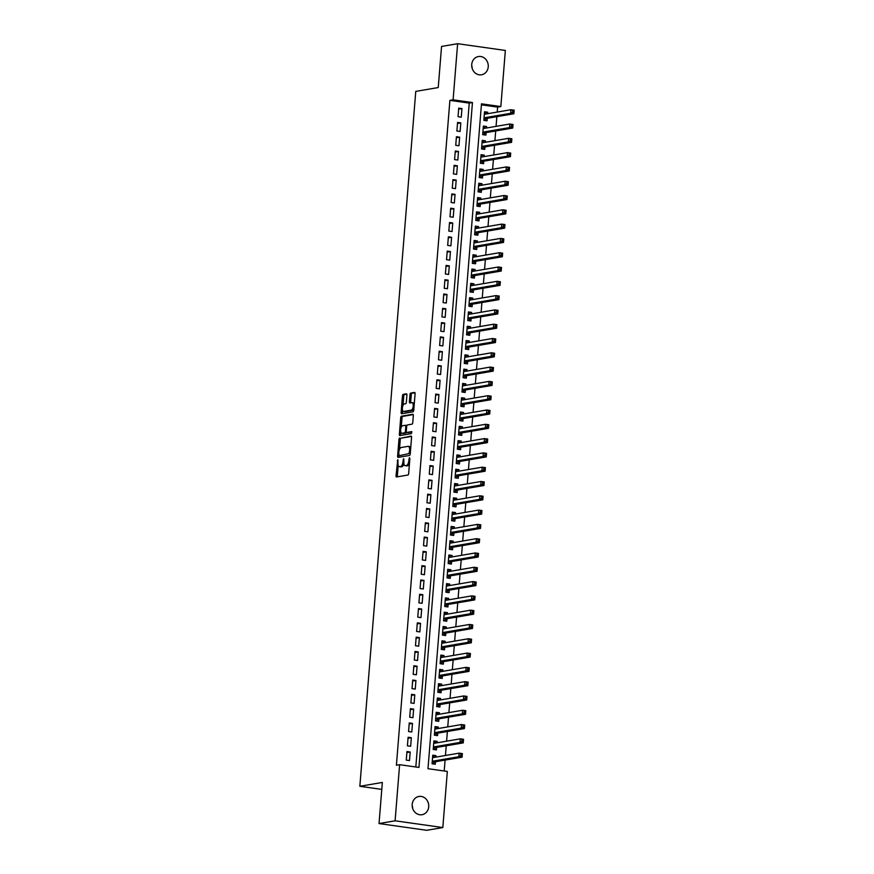 <?xml version="1.0" encoding="UTF-8"?>
<svg xmlns="http://www.w3.org/2000/svg" width="874" height="874" viewBox="0 0 874 874"><rect width="100%" height="100%" fill="white"/><g stroke="black" fill="none" stroke-linecap="round" stroke-linejoin="round"><path stroke-width="1.31" d="M397.768 459.702L396.053 475.674A1.42 0.612 -82 0 0 396.479 476.975A1.42 0.612 -82 0 0 396.567 476.975L407.918 475.03A1.42 0.612 -82 0 0 408.661 473.522L409.862 458.61L409.502 457.703L408.824 460.685A4.545 1.967 -82 0 1 406.443 465.525L405.503 465.689A4.545 1.967 -82 0 1 405.23 465.689A4.545 1.967 -82 0 1 403.843 461.538L403.635 458.697L402.958 461.691A4.545 1.967 -82 0 1 400.576 466.53L399.637 466.683A4.545 1.967 -82 0 1 399.363 466.694A4.545 1.967 -82 0 1 397.976 462.543L397.768 459.702M488.238 66.828A9.253 8.259 -99.7 0 1 481.552 74.782A9.253 8.259 -99.7 0 1 471.731 64.49A9.253 8.259 -99.7 0 1 478.428 56.537A9.253 8.259 -99.7 0 1 488.238 66.828M428.708 806.757A9.253 8.259 -99.7 0 1 422.011 814.71A9.253 8.259 -99.7 0 1 412.2 804.43A9.253 8.259 -99.7 0 1 418.897 796.476A9.253 8.259 -99.7 0 1 428.708 806.757M406.913 395.124A1.42 0.612 -82 0 0 406.486 393.824A1.42 0.612 -82 0 0 406.399 393.835L403.209 394.371A1.42 0.612 -82 0 0 402.466 395.889L401.133 412.452A1.42 0.612 -82 0 0 401.57 413.741A1.42 0.612 -82 0 0 401.658 413.741L413.009 411.807A1.42 0.612 -82 0 0 413.752 410.288L415.084 393.726A1.42 0.612 -82 0 0 414.647 392.437A1.42 0.612 -82 0 0 414.571 392.437L410.714 393.092A1.42 0.612 -82 0 0 409.972 394.6L409.403 401.69A1.42 0.612 -82 0 0 409.84 402.99A1.42 0.612 -82 0 0 409.917 402.99L411.829 402.663A3.791 1.65 -82 0 1 412.058 402.652A3.791 1.65 -82 0 1 413.194 406.388A3.791 1.65 -82 0 1 411.228 410.168L403.755 411.446A3.791 1.65 -82 0 1 403.526 411.446A3.791 1.65 -82 0 1 402.39 407.721A3.791 1.65 -82 0 1 404.356 403.941L405.602 403.722A1.42 0.612 -82 0 0 406.344 402.215L406.913 395.124M442.823 827.558L426.752 830.3L379.032 823.559L382.342 782.449L359.848 786.294L415.762 91.399L438.245 87.553L441.556 46.442L457.626 43.7L505.347 50.441L500.835 106.562L481.487 103.831L427.987 768.694L447.335 771.436L442.823 827.558L395.103 820.806L399.615 764.684L418.963 767.427L472.452 102.553L453.103 99.822L457.626 43.7M379.032 823.559L395.103 820.806M415.827 766.979L469.24 103.099L449.892 100.368L396.403 765.242L399.615 764.684M449.892 100.368L453.103 99.822M399.702 438.027A1.42 0.612 -82 0 0 398.959 439.535L397.626 456.097A1.42 0.612 -82 0 0 398.052 457.397A1.42 0.612 -82 0 0 398.14 457.386L409.491 455.452A1.42 0.612 -82 0 0 410.245 453.945L411.567 437.382A1.42 0.612 -82 0 0 411.141 436.082A1.42 0.612 -82 0 0 411.053 436.082L400.991 438.202A1.42 0.612 -82 0 0 400.248 439.72L399.462 449.498M399.374 434.269L400.707 417.706A1.42 0.612 -82 0 1 401.461 416.199L412.812 414.254A1.42 0.612 -82 0 1 412.899 414.254A1.42 0.612 -82 0 1 413.326 415.554L412.757 422.645A1.42 0.612 -82 0 1 412.015 424.152L407.404 424.939A1.42 0.612 -82 0 0 406.661 426.446L406.29 431.155A1.42 0.612 -82 0 0 406.716 432.455A1.42 0.612 -82 0 0 406.803 432.444L411.654 431.625L411.436 433.591L399.899 435.569A1.42 0.612 -82 0 1 399.811 435.569A1.42 0.612 -82 0 1 399.374 434.269L400.674 434.454L400.849 432.182M487.626 113.707L487.747 112.222L484.436 112.79M487.747 112.222L484.524 111.774L483.835 120.35L487.058 120.809L487.255 118.307M486.479 128.008L486.599 126.522L483.289 127.091M486.599 126.522L483.377 126.075L482.677 134.651L485.911 135.099L486.108 132.597M485.332 142.309L485.452 140.823L482.142 141.391M485.452 140.823L482.219 140.364L481.53 148.951L484.753 149.399L484.961 146.898M484.174 156.599L484.294 155.124L480.995 155.681M484.294 155.124L481.071 154.665L480.383 163.241L483.606 163.7L483.803 161.198M483.027 170.9L483.147 169.425L479.837 169.982M483.147 169.425L479.924 168.966L479.236 177.542L482.459 178.001L482.656 175.499M481.88 185.201L482 183.715L478.69 184.283M482 183.715L478.766 183.267L478.078 191.843L481.301 192.302L481.508 189.789M480.722 199.501L480.842 198.016L477.543 198.584M480.842 198.016L477.619 197.557L476.931 206.144L480.154 206.592L480.361 204.09M479.575 213.791L479.695 212.316L476.385 212.885M479.695 212.316L476.472 211.858L475.784 220.434L479.007 220.893L479.203 218.391M478.428 228.092L478.548 226.617L475.238 227.174M478.548 226.617L475.325 226.158L474.626 234.735L477.859 235.193L478.056 232.692M477.27 242.393L477.39 240.907L474.09 241.475M477.39 240.907L474.167 240.459L473.479 249.035L476.701 249.494L476.909 246.992M476.122 256.694L476.243 255.208L472.932 255.776M476.243 255.208L473.02 254.749L472.331 263.336L475.554 263.784L475.751 261.282M474.975 270.984L475.095 269.509L471.785 270.077M475.095 269.509L471.873 269.05L471.173 277.626L474.407 278.085L474.604 275.583M473.828 285.285L473.948 283.81L470.638 284.367M473.948 283.81L470.715 283.351L470.026 291.927L473.249 292.386L473.457 289.884M472.67 299.585L472.79 298.1L469.491 298.668M472.79 298.1L469.567 297.652L468.879 306.228L472.102 306.687L472.299 304.185M471.523 313.886L471.643 312.4L468.333 312.968M471.643 312.4L468.42 311.942L467.732 320.529L470.955 320.977L471.152 318.475M470.376 328.187L470.496 326.701L467.186 327.269M470.496 326.701L467.262 326.242L466.574 334.818L469.797 335.277L470.004 332.776M469.218 342.477L469.338 341.002L466.039 341.559M469.338 341.002L466.115 340.543L465.427 349.119L468.65 349.578L468.857 347.076M468.071 356.778L468.191 355.292L464.881 355.86M468.191 355.292L464.968 354.844L464.28 363.42L467.503 363.879L467.699 361.377M466.924 371.079L467.044 369.593L463.733 370.161M467.044 369.593L463.821 369.145L463.122 377.721L466.355 378.169L466.552 375.667M465.766 385.379L465.886 383.894L462.586 384.462M465.886 383.894L462.663 383.435L461.975 392.022L465.197 392.47L465.405 389.968M464.618 399.669L464.739 398.194L461.428 398.752M464.739 398.194L461.516 397.736L460.827 406.312L464.05 406.771L464.247 404.269M463.471 413.97L463.591 412.495L460.281 413.052M463.591 412.495L460.369 412.036L459.669 420.613L462.903 421.071L463.1 418.57M462.324 428.271L462.433 426.785L459.134 427.353M462.433 426.785L459.211 426.337L458.522 434.913L461.745 435.372L461.953 432.859M461.166 442.572L461.286 441.086L457.987 441.654M461.286 441.086L458.063 440.627L457.375 449.214L460.598 449.662L460.795 447.16M460.019 456.862L460.139 455.387L456.829 455.955M460.139 455.387L456.916 454.928L456.228 463.504L459.451 463.963L459.648 461.461M458.872 471.162L458.992 469.688L455.682 470.245M458.992 469.688L455.758 469.229L455.07 477.805L458.293 478.264L458.5 475.762M457.714 485.463L457.834 483.978L454.535 484.546M457.834 483.978L454.611 483.53L453.923 492.106L457.146 492.565L457.353 490.063M456.567 499.764L456.687 498.278L453.377 498.846M456.687 498.278L453.464 497.819L452.776 506.407L455.999 506.854L456.195 504.353M455.42 514.054L455.54 512.579L452.229 513.147M455.54 512.579L452.317 512.12L451.618 520.696L454.851 521.155L455.048 518.653M454.262 528.355L454.382 526.88L451.082 527.437M454.382 526.88L451.159 526.421L450.471 534.997L453.693 535.456L453.901 532.954M453.114 542.656L453.235 541.17L449.924 541.738M453.235 541.17L450.012 540.722L449.323 549.298L452.546 549.757L452.743 547.255M451.967 556.957L452.087 555.471L448.777 556.039M452.087 555.471L448.865 555.012L448.165 563.599L451.399 564.047L451.596 561.545M450.82 571.257L450.929 569.772L447.63 570.34M450.929 569.772L447.707 569.313L447.018 577.889L450.241 578.348L450.449 575.846M449.662 585.547L449.782 584.072L446.483 584.63M449.782 584.072L446.559 583.614L445.871 592.19L449.094 592.648L449.291 590.147M448.515 599.848L448.635 598.362L445.325 598.93M448.635 598.362L445.412 597.914L444.724 606.49L447.947 606.949L448.144 604.447M447.368 614.149L447.488 612.663L444.178 613.231M447.488 612.663L444.254 612.204L443.566 620.791L446.789 621.239L446.996 618.737M446.21 628.45L446.33 626.964L443.031 627.532M446.33 626.964L443.107 626.505L442.419 635.092L445.642 635.54L445.849 633.038M445.063 642.74L445.183 641.265L441.873 641.822M445.183 641.265L441.96 640.806L441.272 649.382L444.495 649.841L444.691 647.339M443.916 657.04L444.036 655.555L440.725 656.123M444.036 655.555L440.813 655.107L440.114 663.683L443.347 664.142L443.544 661.64M442.757 671.341L442.878 669.855L439.578 670.424M442.878 669.855L439.655 669.408L438.966 677.984L442.189 678.442L442.397 675.93M441.61 685.642L441.731 684.156L438.42 684.724M441.731 684.156L438.508 683.697L437.819 692.284L441.042 692.732L441.239 690.231M440.463 699.932L440.583 698.457L437.273 699.025M440.583 698.457L437.361 697.998L436.661 706.574L439.895 707.033L440.092 704.531M439.316 714.233L439.425 712.758L436.126 713.315M439.425 712.758L436.202 712.299L435.514 720.875L438.737 721.334L438.945 718.832M438.158 728.534L438.278 727.048L434.979 727.616M438.278 727.048L435.055 726.6L434.367 735.176L437.59 735.635L437.787 733.133M437.011 742.834L437.131 741.349L433.821 741.917M437.131 741.349L433.908 740.89L433.22 749.477L436.443 749.925L436.639 747.423M406.956 751.542L406.268 760.129L409.491 760.577L410.179 752.001L406.956 751.542M408.114 737.252L407.415 745.828L410.649 746.287L411.337 737.7L408.114 737.252M409.261 722.951L408.573 731.527L411.796 731.986L412.484 723.41L409.261 722.951M410.409 708.65L409.72 717.226L412.943 717.685L413.631 709.109L410.409 708.65M411.567 694.349L410.867 702.936L414.09 703.384L414.789 694.808L411.567 694.349M412.714 680.059L412.025 688.636L415.248 689.094L415.937 680.507L412.714 680.059M413.861 665.759L413.173 674.335L416.395 674.794L417.084 666.217L413.861 665.759M415.008 651.458L414.32 660.034L417.543 660.493L418.242 651.917L415.008 651.458M416.166 637.157L415.478 645.744L418.701 646.192L419.389 637.616L416.166 637.157M417.313 622.867L416.625 631.443L419.848 631.902L420.536 623.315L417.313 622.867M418.46 608.566L417.772 617.142L420.995 617.601L421.683 609.025L418.46 608.566M419.618 594.265L418.919 602.841L422.153 603.3L422.841 594.724L419.618 594.265M420.765 579.965L420.077 588.552L423.3 589L423.988 580.423L420.765 579.965M421.913 565.675L421.224 574.251L424.447 574.71L425.135 566.123L421.913 565.675M423.071 551.374L422.371 559.95L425.594 560.409L426.293 551.822L423.071 551.374M424.218 537.073L423.529 545.649L426.752 546.108L427.441 537.532L424.218 537.073M425.365 522.772L424.677 531.359L427.899 531.807L428.588 523.231L425.365 522.772M426.512 508.471L425.824 517.058L429.047 517.506L429.746 508.93L426.512 508.471M427.67 494.181L426.982 502.758L430.205 503.216L430.893 494.629L427.67 494.181M428.817 479.881L428.129 488.457L431.352 488.916L432.04 480.339L428.817 479.881M429.964 465.58L429.276 474.156L432.499 474.615L433.187 466.039L429.964 465.58M431.122 451.279L430.423 459.866L433.657 460.314L434.345 451.738L431.122 451.279M432.269 436.989L431.581 445.565L434.804 446.024L435.492 437.437L432.269 436.989M433.417 422.688L432.728 431.264L435.951 431.723L436.639 423.147L433.417 422.688M434.575 408.387L433.875 416.964L437.109 417.422L437.798 408.846L434.575 408.387M435.722 394.087L435.034 402.674L438.256 403.122L438.945 394.545L435.722 394.087M436.869 379.797L436.181 388.373L439.404 388.832L440.092 380.245L436.869 379.797M438.016 365.496L437.328 374.072L440.551 374.531L441.25 365.955L438.016 365.496M439.174 351.195L438.486 359.771L441.709 360.23L442.397 351.654L439.174 351.195M440.321 336.894L439.633 345.481L442.856 345.929L443.544 337.353L440.321 336.894M441.468 322.604L440.78 331.18L444.003 331.639L444.691 323.052L441.468 322.604M442.626 308.303L441.927 316.88L445.161 317.338L445.849 308.751L442.626 308.303M443.774 294.003L443.085 302.579L446.308 303.038L446.996 294.462L443.774 294.003M444.921 279.702L444.232 288.289L447.455 288.737L448.144 280.161L444.921 279.702M446.079 265.401L445.379 273.988L448.613 274.436L449.302 265.86L446.079 265.401M447.226 251.111L446.538 259.687L449.76 260.146L450.449 251.559L447.226 251.111M448.373 236.81L447.685 245.386L450.908 245.845L451.596 237.269L448.373 236.81M449.52 222.509L448.832 231.086L452.055 231.544L452.754 222.968L449.52 222.509M450.678 208.209L449.99 216.796L453.213 217.244L453.901 208.668L450.678 208.209M451.825 193.919L451.137 202.495L454.36 202.954L455.048 194.367L451.825 193.919M452.972 179.618L452.284 188.194L455.507 188.653L456.195 180.077L452.972 179.618M454.13 165.317L453.431 173.893L456.665 174.352L457.353 165.776L454.13 165.317M455.278 151.016L454.589 159.603L457.812 160.051L458.5 151.475L455.278 151.016M456.425 136.726L455.736 145.303L458.959 145.761L459.648 137.174L456.425 136.726M457.583 122.426L456.884 131.002L460.117 131.461L460.806 122.884L457.583 122.426M461.264 117.16L461.953 108.584L458.73 108.125L458.042 116.701L461.264 117.16M444.2 770.988L445.084 760.085M445.445 755.486L446.232 745.784M446.603 741.196L447.379 731.494M447.75 726.895L448.526 717.193M448.897 712.594L449.684 702.893M450.055 698.293L450.831 688.592M451.202 684.003L451.978 674.291M452.35 669.702L453.136 660.001M453.497 655.402L454.283 645.7M454.655 641.101L455.43 631.399M455.802 626.811L456.589 617.099M456.949 612.51L457.736 602.809M458.107 598.209L458.883 588.508M459.254 583.908L460.03 574.207M460.401 569.608L461.188 559.906M461.559 555.318L462.335 545.616M462.707 541.017L463.482 531.316M463.854 526.716L464.64 517.015M465.001 512.415L465.787 502.714M466.159 498.125L466.935 488.424M467.306 483.825L468.093 474.123M468.453 469.524L469.24 459.822M469.611 455.223L470.387 445.522M470.758 440.933L471.534 431.221M471.905 426.632L472.692 416.931M473.063 412.331L473.839 402.63M474.211 398.031L474.986 388.329M475.358 383.741L476.144 374.028M476.505 369.44L477.291 359.738M477.663 355.139L478.439 345.438M478.81 340.838L479.597 331.137M479.957 326.537L480.744 316.836M481.115 312.247L481.891 302.546M482.262 297.947L483.038 288.245M483.409 283.646L484.196 273.944M484.567 269.345L485.343 259.644M485.715 255.055L486.49 245.354M486.862 240.754L487.648 231.053M488.02 226.453L488.795 216.752M489.167 212.153L489.943 202.451M490.314 197.863L491.101 188.15M491.461 183.562L492.248 173.86M492.619 169.261L493.395 159.56M493.766 154.96L494.542 145.259M494.913 140.67L495.7 130.958M496.071 126.369L496.847 116.668M497.219 112.069L497.612 107.109L481.399 104.825M435.864 757.124L435.984 755.649L432.75 755.191L432.062 763.767L435.285 764.226L435.492 761.724M359.848 786.294L381.785 789.397M497.612 107.109L500.835 106.562M469.24 103.099L472.452 102.553M435.984 755.649L432.674 756.218M410.179 752.001L406.88 752.569M411.337 737.7L408.027 738.268M412.484 723.41L409.174 723.967M413.631 709.109L410.332 709.677M414.789 694.808L411.479 695.376M415.937 680.507L412.626 681.075M417.084 666.217L413.784 666.775M418.242 651.917L414.932 652.485M419.389 637.616L416.079 638.184M420.536 623.315L417.237 623.883M421.683 609.025L418.384 609.582M422.841 594.724L419.531 595.292M423.988 580.423L420.678 580.991M425.135 566.123L421.836 566.691M426.293 551.822L422.983 552.39M427.441 537.532L424.13 538.089M428.588 523.231L425.288 523.799M429.746 508.93L426.436 509.498M430.893 494.629L427.583 495.197M432.04 480.339L428.741 480.897M433.187 466.039L429.888 466.607M434.345 451.738L431.035 452.306M435.492 437.437L432.182 438.005M436.639 423.147L433.34 423.704M437.798 408.846L434.487 409.414M438.945 394.545L435.634 395.114M440.092 380.245L436.792 380.813M441.25 365.955L437.94 366.512M442.397 351.654L439.087 352.222M443.544 337.353L440.245 337.921M444.691 323.052L441.392 323.62M445.849 308.751L442.539 309.32M446.996 294.462L443.686 295.019M448.144 280.161L444.844 280.729M449.302 265.86L445.991 266.428M450.449 251.559L447.138 252.127M451.596 237.269L448.296 237.826M452.754 222.968L449.444 223.536M453.901 208.668L450.591 209.236M455.048 194.367L451.749 194.935M456.195 180.077L452.896 180.634M457.353 165.776L454.043 166.344M458.5 151.475L455.19 152.043M459.648 137.174L456.348 137.742M460.806 122.884L457.495 123.442M461.953 108.584L458.642 109.152M412.167 805.5A9.253 8.259 -99.7 0 1 412.67 808.439M471.709 65.561A9.253 8.259 -99.7 0 1 472.211 68.5M400.39 466.792A4.545 1.967 -82 0 0 400.653 466.869A4.545 1.967 -82 0 0 400.926 466.869L399.637 466.683M403.93 463.723A4.545 1.967 -82 0 1 401.865 466.705L400.926 466.869M406.257 465.787A4.545 1.967 -82 0 0 406.519 465.875A4.545 1.967 -82 0 0 406.792 465.864L405.503 465.689M409.447 463.744A4.545 1.967 -82 0 1 407.732 465.7L406.792 465.864M398.194 465.263L397.342 475.86A1.42 0.612 -82 0 0 397.441 476.822M411.468 436.41L400.991 438.202M410.507 450.634L409.644 450.514A4.545 1.967 -82 0 0 408.256 446.363A4.545 1.967 -82 0 0 407.983 446.363L401.177 447.532A4.545 1.967 -82 0 0 398.795 452.361L398.915 456.283A1.42 0.612 -82 0 0 399.025 457.244M400.161 455.474L408.956 453.606L409.644 450.514M408.956 453.606L400.281 455.485M410.714 447.969A4.545 1.967 -82 0 0 409.556 446.538L408.256 446.363M401.242 427.277L402.007 417.892L400.707 417.706M413.227 414.593L402.75 416.385A1.42 0.612 -82 0 0 402.007 417.892M407.929 432.608A1.42 0.612 -82 0 0 408.005 432.63A1.42 0.612 -82 0 0 408.092 432.63L411.927 431.974M402.63 425.758A3.791 1.65 -82 0 0 400.663 429.538A3.791 1.65 -82 0 0 401.8 433.275A3.791 1.65 -82 0 0 402.029 433.264L404.662 432.816A1.42 0.612 -82 0 0 405.405 431.308L405.787 426.599A1.42 0.612 -82 0 0 405.35 425.31A1.42 0.612 -82 0 0 405.263 425.31L402.63 425.758M402.87 433.384A3.791 1.65 -82 0 0 403.089 433.449A3.791 1.65 -82 0 0 403.318 433.449L402.029 433.264M406.508 432.324A1.42 0.612 -82 0 1 405.951 433.001L403.318 433.449M406.847 425.616A1.42 0.612 -82 0 0 406.639 425.485A1.42 0.612 -82 0 0 406.552 425.485L405.427 425.332M400.674 434.454A1.42 0.612 -82 0 0 400.773 435.416M404.596 411.567A3.791 1.65 -82 0 0 404.815 411.632A3.791 1.65 -82 0 0 405.044 411.632L403.755 411.446M413.861 408.912A3.791 1.65 -82 0 1 412.517 410.354L405.044 411.632M414.265 403.854A3.791 1.65 -82 0 0 413.347 402.838A3.791 1.65 -82 0 0 413.118 402.848M414.975 392.765L412.004 393.278A1.42 0.612 -82 0 0 411.261 394.786L410.693 401.876A1.42 0.612 -82 0 0 410.802 402.838M402.597 410.43L402.422 412.626A1.42 0.612 -82 0 0 402.532 413.599M406.814 394.163L404.498 394.556A1.42 0.612 -82 0 0 403.755 396.064L403.012 405.383M432.63 756.72L434.083 757.43M460.871 754.218L460.762 755.639L462.051 755.824L462.16 754.393L459.156 753.148L462.379 753.606L462.095 757.179L458.872 756.72L459.156 753.148L432.554 757.692M432.805 763.876L434.728 761.953A1.442 0.623 98 0 1 434.979 761.811L462.095 757.179L462.051 755.824M432.269 761.265L458.872 756.72L460.762 755.639M462.379 753.606L462.16 754.393M433.777 742.419L435.23 743.14M462.029 739.917L461.909 741.349L463.198 741.523L463.318 740.092L460.314 738.847L463.537 739.306L463.242 742.878L460.019 742.419L460.314 738.847L433.701 743.392M433.952 749.575L435.875 747.663A1.442 0.623 98 0 1 436.126 747.51L463.242 742.878L463.198 741.523M433.417 746.975L460.019 742.419L461.909 741.349M463.537 739.306L463.318 740.092M434.935 728.129L436.377 728.84M463.176 725.617L463.056 727.048L464.345 727.234L464.465 725.802L461.461 724.546L464.684 725.005L464.4 728.577L461.177 728.129L461.461 724.546L434.859 729.102M435.099 735.274L437.033 733.362A1.442 0.623 98 0 1 437.273 733.22L464.4 728.577L464.345 727.234M434.564 732.674L461.177 728.129L463.056 727.048M464.684 725.005L464.465 725.802M436.082 713.829L437.535 714.539M464.323 711.316L464.214 712.747L465.503 712.933L465.613 711.502L462.608 710.256L465.831 710.704L465.547 714.287L462.324 713.829L462.608 710.256L436.006 714.801M436.246 720.984L438.18 719.062A1.442 0.623 98 0 1 438.431 718.92L465.547 714.287L465.503 712.933M435.722 718.373L462.324 713.829L464.214 712.747M465.831 710.704L465.613 711.502M437.229 699.528L438.682 700.238M465.481 697.015L465.361 698.446L466.65 698.632L466.771 697.201L463.755 695.955L466.989 696.414L466.694 699.987L463.471 699.528L463.755 695.955L437.153 700.5M437.404 706.684L439.327 704.761A1.442 0.623 98 0 1 439.578 704.619L466.694 699.987L466.65 698.632M436.869 704.073L463.471 699.528L465.361 698.446M466.989 696.414L466.771 697.201M438.387 685.227L439.83 685.937M466.629 682.725L466.508 684.156L467.798 684.331L467.918 682.9L464.913 681.654L468.136 682.113L467.852 685.686L464.618 685.227L464.913 681.654L438.311 686.199M438.551 692.383L440.485 690.471A1.442 0.623 98 0 1 440.725 690.318L467.852 685.686L467.798 684.331M438.016 689.783L464.618 685.227L466.508 684.156M468.136 682.113L467.918 682.9M439.535 670.926L440.988 671.647M467.776 668.424L467.666 669.855L468.956 670.03L469.065 668.61L466.061 667.354L469.283 667.812L468.999 671.385L465.776 670.937L466.061 667.354L439.458 671.909M439.698 678.082L441.632 676.17A1.442 0.623 98 0 1 441.883 676.028L468.999 671.385L468.956 670.03M439.163 675.482L465.776 670.937L467.666 669.855M469.283 667.812L469.065 668.61M440.682 656.636L442.135 657.346M468.923 654.123L468.814 655.555L470.103 655.74L470.223 654.309L467.208 653.064L470.431 653.512L470.146 657.084L466.924 656.636L467.208 653.064L440.605 657.609M440.857 663.792L442.779 661.869A1.442 0.623 98 0 1 443.031 661.727L470.146 657.084L470.103 655.74M440.321 661.181L466.924 656.636L468.814 655.555M470.431 653.512L470.223 654.309M441.84 642.335L443.282 643.046M470.081 639.823L469.961 641.254L471.25 641.44L471.37 640.008L468.366 638.763L471.589 639.222L471.294 642.794L468.071 642.335L468.366 638.763L441.752 643.308M442.004 649.491L443.926 647.568A1.442 0.623 98 0 1 444.178 647.426L471.294 642.794L471.25 641.44M441.468 646.88L468.071 642.335L469.961 641.254M471.589 639.222L471.37 640.008M442.987 628.035L444.44 628.745M471.228 625.533L471.119 626.964L472.408 627.139L472.517 625.708L469.513 624.462L472.736 624.921L472.452 628.493L469.229 628.035L469.513 624.462L442.91 629.007M443.151 635.19L445.084 633.268A1.442 0.623 98 0 1 445.325 633.126L472.452 628.493L472.408 627.139M442.615 632.579L469.229 628.035L471.119 626.964M472.736 624.921L472.517 625.708M444.134 613.734L445.587 614.455M472.375 611.232L472.266 612.663L473.555 612.838L473.664 611.418L470.66 610.161L473.883 610.62L473.599 614.193L470.376 613.734L470.66 610.161L444.058 614.717M444.309 620.89L446.232 618.978A1.442 0.623 98 0 1 446.483 618.825L473.599 614.193L473.555 612.838M443.774 618.289L470.376 613.734L472.266 612.663M473.883 610.62L473.664 611.418M445.281 599.444L446.734 600.154M473.533 596.931L473.413 598.362L474.702 598.548L474.822 597.117L471.818 595.871L475.041 596.319L474.746 599.892L471.523 599.444L471.818 595.871L445.205 600.416M445.456 606.589L447.379 604.677A1.442 0.623 98 0 1 447.63 604.535L474.746 599.892L474.702 598.548M444.921 603.989L471.523 599.444L473.413 598.362M475.041 596.319L474.822 597.117M446.439 585.143L447.881 585.853M474.68 582.63L474.56 584.061L475.849 584.247L475.969 582.816L472.965 581.571L476.188 582.018L475.904 585.602L472.681 585.143L472.965 581.571L446.363 586.115M446.603 592.299L448.537 590.376A1.442 0.623 98 0 1 448.777 590.234L475.904 585.602L475.849 584.247M446.068 589.688L472.681 585.143L474.56 584.061M476.188 582.018L475.969 582.816M447.586 570.842L449.039 571.552M475.827 568.34L475.718 569.761L477.007 569.946L477.117 568.515L474.112 567.27L477.335 567.729L477.051 571.301L473.828 570.842L474.112 567.27L447.51 571.814M447.75 577.998L449.684 576.075A1.442 0.623 98 0 1 449.935 575.933L477.051 571.301L477.007 569.946M447.226 575.387L473.828 570.842L475.718 569.761M477.335 567.729L477.117 568.515M448.733 556.541L450.186 557.262M476.986 554.04L476.865 555.471L478.154 555.646L478.275 554.214L475.259 552.969L478.493 553.428L478.198 557L474.975 556.541L475.259 552.969L448.657 557.514M448.908 563.697L450.831 561.785A1.442 0.623 98 0 1 451.082 561.632L478.198 557L478.154 555.646M448.373 561.097L474.975 556.541L476.865 555.471M478.493 553.428L478.275 554.214M449.892 542.251L451.334 542.962M478.133 539.739L478.012 541.17L479.302 541.356L479.422 539.924L476.417 538.668L479.64 539.127L479.356 542.699L476.122 542.251L476.417 538.668L449.815 543.224M450.055 549.396L451.989 547.485A1.442 0.623 98 0 1 452.229 547.342L479.356 542.699L479.302 541.356M449.52 546.796L476.122 542.251L478.012 541.17M479.64 539.127L479.422 539.924M451.039 527.951L452.492 528.661M479.28 525.438L479.171 526.869L480.46 527.055L480.569 525.624L477.565 524.378L480.787 524.826L480.503 528.409L477.28 527.951L477.565 524.378L450.962 528.923M451.202 535.106L453.136 533.184A1.442 0.623 98 0 1 453.387 533.042L480.503 528.409L480.46 527.055M450.678 532.495L477.28 527.951L479.171 526.869M480.787 524.826L480.569 525.624M452.186 513.65L453.639 514.36M480.427 511.148L480.318 512.568L481.607 512.754L481.727 511.323L478.712 510.077L481.935 510.536L481.65 514.109L478.428 513.65L478.712 510.077L452.109 514.622M452.361 520.806L454.283 518.883A1.442 0.623 98 0 1 454.535 518.741L481.65 514.109L481.607 512.754M451.825 518.195L478.428 513.65L480.318 512.568M481.935 510.536L481.727 511.323M453.344 499.349L454.786 500.07M481.585 496.847L481.465 498.278L482.754 498.453L482.874 497.022L479.87 495.776L483.093 496.235L482.798 499.808L479.575 499.349L479.87 495.776L453.256 500.321M453.508 506.505L455.43 504.593A1.442 0.623 98 0 1 455.682 504.44L482.798 499.808L482.754 498.453M452.972 503.905L479.575 499.349L481.465 498.278M483.093 496.235L482.874 497.022M454.491 485.059L455.944 485.769M482.732 482.546L482.623 483.978L483.912 484.163L484.021 482.732L481.017 481.476L484.24 481.935L483.956 485.507L480.733 485.059L481.017 481.476L454.414 486.031M454.655 492.204L456.589 490.292A1.442 0.623 98 0 1 456.829 490.15L483.956 485.507L483.912 484.163M454.119 489.604L480.733 485.059L482.623 483.978M484.24 481.935L484.021 482.732M455.638 470.758L457.091 471.468M483.879 468.246L483.77 469.677L485.059 469.862L485.168 468.431L482.164 467.186L485.387 467.634L485.103 471.217L481.88 470.758L482.164 467.186L455.562 471.731M455.813 477.914L457.736 475.991A1.442 0.623 98 0 1 457.987 475.849L485.103 471.217L485.059 469.862M455.278 475.303L481.88 470.758L483.77 469.677M485.387 467.634L485.168 468.431M456.796 456.457L458.238 457.168M485.037 453.945L484.917 455.376L486.206 455.562L486.326 454.13L483.322 452.885L486.545 453.344L486.25 456.916L483.027 456.457L483.322 452.885L456.709 457.43M456.96 463.613L458.883 461.691A1.442 0.623 98 0 1 459.134 461.548L486.25 456.916L486.206 455.562M456.425 461.002L483.027 456.457L484.917 455.376M486.545 453.344L486.326 454.13M457.943 442.157L459.385 442.867M486.184 439.655L486.064 441.086L487.353 441.261L487.474 439.83L484.469 438.584L487.692 439.043L487.408 442.615L484.185 442.157L484.469 438.584L457.867 443.129M458.107 449.312L460.041 447.401A1.442 0.623 98 0 1 460.281 447.248L487.408 442.615L487.353 441.261M457.572 446.712L484.185 442.157L486.064 441.086M487.692 439.043L487.474 439.83M459.09 427.856L460.543 428.577M487.331 425.354L487.222 426.785L488.511 426.96L488.621 425.54L485.616 424.283L488.839 424.742L488.555 428.315L485.332 427.867L485.616 424.283L459.014 428.839M459.254 435.012L461.188 433.1A1.442 0.623 98 0 1 461.439 432.958L488.555 428.315L488.511 426.96M458.73 432.412L485.332 427.867L487.222 426.785M488.839 424.742L488.621 425.54M460.237 413.566L461.691 414.276M488.49 411.053L488.369 412.484L489.659 412.67L489.779 411.239L486.763 409.993L489.997 410.441L489.702 414.014L486.479 413.566L486.763 409.993L460.161 414.538M460.412 420.722L462.335 418.799A1.442 0.623 98 0 1 462.586 418.657L489.702 414.014L489.659 412.67M459.877 418.111L486.479 413.566L488.369 412.484M489.997 410.441L489.779 411.239M461.396 399.265L462.838 399.975M489.637 396.752L489.516 398.183L490.806 398.369L490.926 396.938L487.921 395.693L491.144 396.151L490.86 399.724L487.626 399.265L487.921 395.693L461.319 400.237M461.559 406.421L463.493 404.498A1.442 0.623 98 0 1 463.733 404.356L490.86 399.724L490.806 398.369M461.024 403.81L487.626 399.265L489.516 398.183M491.144 396.151L490.926 396.938M462.543 384.964L463.996 385.674M490.784 382.462L490.675 383.894L491.964 384.068L492.073 382.637L489.069 381.392L492.291 381.851L492.007 385.423L488.784 384.964L489.069 381.392L462.466 385.937M462.707 392.12L464.64 390.197A1.442 0.623 98 0 1 464.892 390.055L492.007 385.423L491.964 384.068M462.182 389.509L488.784 384.964L490.675 383.894M492.291 381.851L492.073 382.637M463.69 370.663L465.143 371.384M491.931 368.162L491.822 369.593L493.111 369.768L493.231 368.347L490.216 367.091L493.449 367.55L493.154 371.122L489.932 370.663L490.216 367.091L463.613 371.647M463.865 377.819L465.787 375.907A1.442 0.623 98 0 1 466.039 375.754L493.154 371.122L493.111 369.768M463.329 375.219L489.932 370.663L491.822 369.593M493.449 367.55L493.231 368.347M464.848 356.373L466.29 357.084M493.089 353.861L492.969 355.292L494.258 355.478L494.378 354.046L491.374 352.801L494.597 353.249L494.302 356.821L491.079 356.373L491.374 352.801L464.76 357.346M465.012 363.529L466.935 361.607A1.442 0.623 98 0 1 467.186 361.465L494.302 356.821L494.258 355.478M464.476 360.918L491.079 356.373L492.969 355.292M494.597 353.249L494.378 354.046M465.995 342.073L467.448 342.783M494.236 339.56L494.127 340.991L495.416 341.177L495.525 339.746L492.521 338.5L495.744 338.948L495.46 342.532L492.237 342.073L492.521 338.5L465.918 343.045M466.159 349.229L468.093 347.306A1.442 0.623 98 0 1 468.333 347.164L495.46 342.532L495.416 341.177M465.623 346.617L492.237 342.073L494.127 340.991M495.744 338.948L495.525 339.746M467.142 327.772L468.595 328.482M495.383 325.27L495.274 326.69L496.563 326.876L496.672 325.445L493.668 324.199L496.891 324.658L496.607 328.231L493.384 327.772L493.668 324.199L467.066 328.744M467.317 334.928L469.24 333.005A1.442 0.623 98 0 1 469.491 332.863L496.607 328.231L496.563 326.876M466.782 332.317L493.384 327.772L495.274 326.69M496.891 324.658L496.672 325.445M468.3 313.471L469.742 314.192M496.541 310.969L496.421 312.4L497.71 312.575L497.83 311.155L494.826 309.899L498.049 310.357L497.754 313.93L494.531 313.471L494.826 309.899L468.213 314.443M468.464 320.627L470.387 318.715A1.442 0.623 98 0 1 470.638 318.562L497.754 313.93L497.71 312.575M467.929 318.027L494.531 313.471L496.421 312.4M498.049 310.357L497.83 311.155M469.447 299.181L470.889 299.891M497.688 296.668L497.568 298.1L498.868 298.285L498.978 296.854L495.973 295.598L499.196 296.057L498.912 299.629L495.689 299.181L495.973 295.598L469.371 300.153M469.611 306.326L471.545 304.414A1.442 0.623 98 0 1 471.785 304.272L498.912 299.629L498.868 298.285M469.076 303.726L495.689 299.181L497.568 298.1M499.196 296.057L498.978 296.854M470.594 284.88L472.047 285.59M498.836 282.368L498.726 283.799L500.015 283.984L500.125 282.553L497.12 281.308L500.343 281.756L500.059 285.339L496.836 284.88L497.12 281.308L470.518 285.853M470.758 292.036L472.692 290.113A1.442 0.623 98 0 1 472.943 289.971L500.059 285.339L500.015 283.984M470.234 289.425L496.836 284.88L498.726 283.799M500.343 281.756L500.125 282.553M471.742 270.579L473.195 271.29M499.994 268.078L499.873 269.498L501.163 269.684L501.283 268.252L498.267 267.007L501.501 267.466L501.206 271.038L497.983 270.579L498.267 267.007L471.665 271.552M471.916 277.735L473.839 275.813A1.442 0.623 98 0 1 474.09 275.671L501.206 271.038L501.163 269.684M471.381 275.124L497.983 270.579L499.873 269.498M501.501 267.466L501.283 268.252M472.9 256.279L474.342 257M501.141 253.777L501.021 255.208L502.31 255.383L502.43 253.952L499.425 252.706L502.648 253.165L502.364 256.738L499.13 256.279L499.425 252.706L472.823 257.251M473.063 263.435L474.997 261.523A1.442 0.623 98 0 1 475.238 261.37L502.364 256.738L502.31 255.383M472.528 260.834L499.13 256.279L501.021 255.208M502.648 253.165L502.43 253.952M474.047 241.989L475.5 242.699M502.288 239.476L502.179 240.907L503.468 241.093L503.577 239.662L500.573 238.405L503.795 238.864L503.511 242.437L500.289 241.989L500.573 238.405L473.97 242.961M474.211 249.134L476.144 247.222A1.442 0.623 98 0 1 476.396 247.08L503.511 242.437L503.468 241.093M473.686 246.534L500.289 241.989L502.179 240.907M503.795 238.864L503.577 239.662M475.194 227.688L476.647 228.398M503.435 225.175L503.326 226.606L504.615 226.792L504.735 225.361L501.72 224.115L504.954 224.563L504.659 228.147L501.436 227.688L501.72 224.115L475.117 228.66M475.369 234.844L477.291 232.921A1.442 0.623 98 0 1 477.543 232.779L504.659 228.147L504.615 226.792M474.833 232.233L501.436 227.688L503.326 226.606M504.954 224.563L504.735 225.361M476.352 213.387L477.794 214.097M504.593 210.874L504.473 212.306L505.762 212.491L505.882 211.06L502.878 209.815L506.101 210.273L505.806 213.846L502.583 213.387L502.878 209.815L476.264 214.359M476.516 220.543L478.439 218.62A1.442 0.623 98 0 1 478.69 218.478L505.806 213.846L505.762 212.491M475.98 217.932L502.583 213.387L504.473 212.306M506.101 210.273L505.882 211.06M477.499 199.086L478.952 199.796M505.74 196.584L505.631 198.016L506.92 198.19L507.029 196.759L504.025 195.514L507.248 195.973L506.964 199.545L503.741 199.086L504.025 195.514L477.423 200.059M477.663 206.242L479.597 204.33A1.442 0.623 98 0 1 479.837 204.177L506.964 199.545L506.92 198.19M477.128 203.642L503.741 199.086L505.631 198.016M507.248 195.973L507.029 196.759M478.646 184.785L480.099 185.507M506.887 182.284L506.778 183.715L508.067 183.89L508.176 182.469L505.172 181.213L508.395 181.672L508.111 185.244L504.888 184.796L505.172 181.213L478.57 185.769M478.821 191.941L480.744 190.029A1.442 0.623 98 0 1 480.995 189.887L508.111 185.244L508.067 183.89M478.286 189.341L504.888 184.796L506.778 183.715M508.395 181.672L508.176 182.469M479.804 170.496L481.246 171.206M508.045 167.983L507.925 169.414L509.214 169.6L509.334 168.169L506.33 166.923L509.553 167.371L509.258 170.943L506.035 170.496L506.33 166.923L479.717 171.468M479.968 177.651L481.891 175.729A1.442 0.623 98 0 1 482.142 175.587L509.258 170.943L509.214 169.6M479.433 175.04L506.035 170.496L507.925 169.414M509.553 167.371L509.334 168.169M480.951 156.195L482.393 156.905M509.192 153.682L509.072 155.113L510.372 155.299L510.482 153.868L507.477 152.622L510.7 153.081L510.416 156.654L507.193 156.195L507.477 152.622L480.875 157.167M481.115 163.351L483.049 161.428A1.442 0.623 98 0 1 483.289 161.286L510.416 156.654L510.372 155.299M480.58 160.74L507.193 156.195L509.072 155.113M510.7 153.081L510.482 153.868M482.098 141.894L483.551 142.604M510.34 139.392L510.23 140.823L511.519 140.998L511.629 139.567L508.624 138.321L511.847 138.78L511.563 142.353L508.34 141.894L508.624 138.321L482.022 142.866M482.262 149.05L484.196 147.127A1.442 0.623 98 0 1 484.447 146.985L511.563 142.353L511.519 140.998M481.738 146.439L508.34 141.894L510.23 140.823M511.847 138.78L511.629 139.567M483.246 127.593L484.699 128.314M511.498 125.091L511.377 126.522L512.667 126.697L512.787 125.277L509.771 124.021L513.005 124.479L512.71 128.052L509.487 127.593L509.771 124.021L483.169 128.576M483.42 134.749L485.343 132.837A1.442 0.623 98 0 1 485.594 132.684L512.71 128.052L512.667 126.697M482.885 132.149L509.487 127.593L511.377 126.522M513.005 124.479L512.787 125.277M484.404 113.303L485.846 114.013M512.645 110.79L512.525 112.222L513.814 112.407L513.934 110.976L510.929 109.731L514.152 110.179L513.868 113.751L510.635 113.303L510.929 109.731L484.327 114.275M484.567 120.459L486.501 118.536A1.442 0.623 98 0 1 486.742 118.394L513.868 113.751L513.814 112.407M484.032 117.848L510.635 113.303L512.525 112.222M514.152 110.179L513.934 110.976M398.107 460.882L397.244 460.762M409.84 458.883L408.977 458.752M403.974 459.877L403.111 459.757M401.865 466.705L400.576 466.53M403.821 461.811L402.958 461.691M407.732 465.7L406.443 465.525M409.688 460.806L408.824 460.685M397.342 475.86L396.053 475.674M398.915 456.283L397.626 456.097M400.248 439.72L398.959 439.535M410.343 452.666L409.48 452.546M402.75 416.385L401.461 416.199M408.092 432.63L406.803 432.444M405.951 433.001L404.662 432.816M406.279 431.428L405.405 431.308M406.639 426.72L405.787 426.599M412.517 410.354L411.228 410.168M410.693 401.876L409.403 401.69M411.261 394.786L409.972 394.6M412.004 393.278L410.714 393.092M402.422 412.626L401.133 412.452M403.755 396.064L402.466 395.889M404.498 394.556L403.209 394.371M434.728 761.953L432.237 761.604M434.979 761.811L432.259 761.429M435.875 747.663L433.395 747.303M436.126 747.51L433.406 747.128M437.033 733.362L434.542 733.013M437.273 733.22L434.553 732.827M438.18 719.062L435.689 718.712M438.431 718.92L435.7 718.537M439.327 704.761L436.836 704.411M439.578 704.619L436.858 704.236M440.485 690.471L437.994 690.11M440.725 690.318L438.005 689.936M441.632 676.17L439.141 675.821M441.883 676.028L439.152 675.635M442.779 661.869L440.288 661.52M443.031 661.727L440.31 661.345M443.926 647.568L441.446 647.219M444.178 647.426L441.457 647.044M445.084 633.268L442.594 632.918M445.325 633.126L442.605 632.743M446.232 618.978L443.741 618.617M446.483 618.825L443.763 618.442M447.379 604.677L444.899 604.327M447.63 604.535L444.91 604.142M448.537 590.376L446.046 590.026M448.777 590.234L446.057 589.852M449.684 576.075L447.193 575.726M449.935 575.933L447.204 575.551M450.831 561.785L448.34 561.425M451.082 561.632L448.362 561.25M451.989 547.485L449.498 547.135M452.229 547.342L449.509 546.949M453.136 533.184L450.645 532.834M453.387 533.042L450.656 532.659M454.283 518.883L451.792 518.533M454.535 518.741L451.814 518.358M455.43 504.593L452.951 504.232M455.682 504.44L452.961 504.058M456.589 490.292L454.098 489.943M456.829 490.15L454.109 489.757M457.736 475.991L455.245 475.642M457.987 475.849L455.267 475.467M458.883 461.691L456.403 461.341M459.134 461.548L456.414 461.166M460.041 447.401L457.55 447.04M460.281 447.248L457.561 446.865M461.188 433.1L458.697 432.75M461.439 432.958L458.708 432.564M462.335 418.799L459.844 418.449M462.586 418.657L459.866 418.275M463.493 404.498L461.002 404.149M463.733 404.356L461.013 403.974M464.64 390.197L462.149 389.848M464.892 390.055L462.16 389.673M465.787 375.907L463.296 375.547M466.039 375.754L463.318 375.372M466.935 361.607L464.455 361.257M467.186 361.465L464.465 361.071M468.093 347.306L465.602 346.956M468.333 347.164L465.613 346.781M469.24 333.005L466.749 332.655M469.491 332.863L466.771 332.481M470.387 318.715L467.907 318.354M470.638 318.562L467.918 318.18M471.545 304.414L469.054 304.065M471.785 304.272L469.065 303.879M472.692 290.113L470.201 289.764M472.943 289.971L470.212 289.589M473.839 275.813L471.348 275.463M474.09 275.671L471.37 275.288M474.997 261.523L472.506 261.162M475.238 261.37L472.517 260.987M476.144 247.222L473.653 246.872M476.396 247.08L473.664 246.687M477.291 232.921L474.801 232.571M477.543 232.779L474.822 232.397M478.439 218.62L475.959 218.271M478.69 218.478L475.969 218.096M479.597 204.33L477.106 203.97M479.837 204.177L477.117 203.795M480.744 190.029L478.253 189.68M480.995 189.887L478.275 189.494M481.891 175.729L479.411 175.379M482.142 175.587L479.422 175.204M483.049 161.428L480.558 161.078M483.289 161.286L480.569 160.903M484.196 147.127L481.705 146.777M484.447 146.985L481.716 146.603M485.343 132.837L482.852 132.477M485.594 132.684L482.874 132.302M486.501 118.536L484.01 118.187M486.742 118.394L484.021 118.001M400.653 466.869L399.363 466.694M406.519 465.875L405.23 465.689M400.226 455.496L398.937 455.31M408.005 432.63L406.716 432.455M403.089 433.449L401.8 433.275M406.639 425.485L405.35 425.31M404.815 411.632L403.526 411.446M413.347 402.838L412.058 402.652"/></g></svg>
